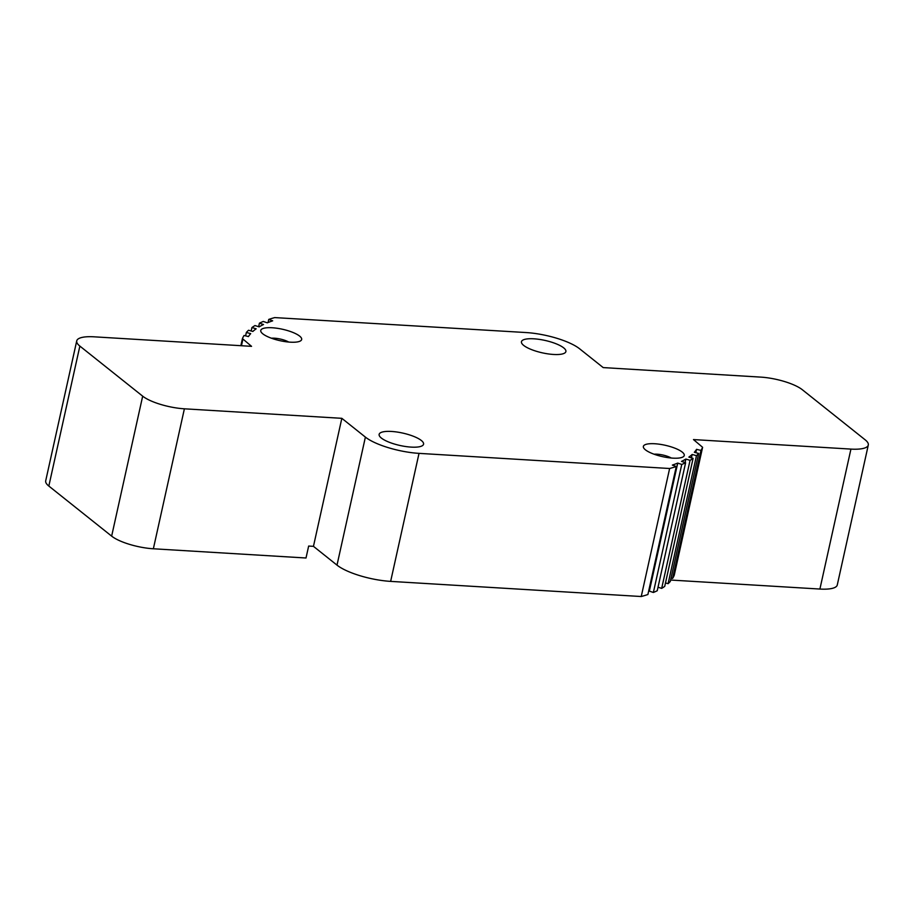 <?xml version="1.0" encoding="UTF-8"?>
<svg xmlns="http://www.w3.org/2000/svg" width="914" height="914" viewBox="0 0 914 914"><rect width="100%" height="100%" fill="white"/><g stroke="black" fill="none" stroke-linecap="round" stroke-linejoin="round"><path stroke-width="1.37" d="M672.841 458.143A20.942 5.838 12.5 0 0 682.552 457.171A20.942 5.838 12.5 0 0 677.994 449.528A20.942 5.838 12.5 0 0 654.79 443.747A20.942 5.838 12.5 0 0 644.199 448.671A20.942 5.838 12.5 0 0 672.841 458.143M671.264 458.028A11.699 3.268 12.5 0 0 657.155 454.201A11.699 3.268 12.5 0 0 654.07 454.212M290.241 342.167A20.942 5.838 12.5 0 0 299.952 341.196A20.942 5.838 12.5 0 0 295.393 333.541A20.942 5.838 12.5 0 0 272.189 327.76A20.942 5.838 12.5 0 0 261.598 332.685A20.942 5.838 12.5 0 0 290.241 342.167M288.675 342.042A11.699 3.268 12.5 0 0 274.554 338.214A11.699 3.268 12.5 0 0 271.469 338.226M533.856 338.808A22.759 6.352 -167.5 0 1 565.892 351.559A22.759 6.352 -167.5 0 1 553.496 354.461A22.759 6.352 -167.5 0 1 521.46 341.71A22.759 6.352 -167.5 0 1 533.856 338.808M391.535 431.454A22.759 6.352 -167.5 0 1 423.57 444.204A22.759 6.352 -167.5 0 1 411.163 447.106A22.759 6.352 -167.5 0 1 379.139 434.356A22.759 6.352 -167.5 0 1 391.535 431.454M669.631 468.505L419.023 453.367A40.959 11.425 -167.5 0 1 365.394 437.109L341.836 418.326L184.388 408.809A31.864 8.889 -167.5 0 1 142.675 396.162L79.861 346.086A31.864 8.889 -167.5 0 1 76.73 340.876L45.7 480.844A31.864 8.889 12.5 0 0 48.83 486.054L111.645 536.13A31.864 8.889 12.5 0 0 153.358 548.777L306.007 557.997L308.658 546.058L313.456 546.344L337.003 565.126A40.959 11.425 -167.5 0 0 390.644 581.384L641.24 596.522A236.68 66.037 -167.5 0 0 647.9 594.511L676.28 466.506A236.68 66.037 -167.5 0 1 669.631 468.505L641.24 596.522M76.73 340.876A31.864 8.889 -167.5 0 1 94.096 336.82L251.544 346.337L242.427 338.614A236.68 66.037 -167.5 0 1 244.072 335.472L248.459 336.581A232.133 64.757 -167.5 0 1 250.699 333.633L246.346 332.468A236.68 66.037 -167.5 0 1 248.551 330.251L252.858 331.451A232.133 64.757 -167.5 0 1 256.171 328.8L251.933 327.543A236.68 66.037 -167.5 0 1 254.972 325.555L259.153 326.858A232.133 64.757 -167.5 0 1 263.518 324.516L259.416 323.179A236.68 66.037 -167.5 0 1 263.278 321.454L267.299 322.825A232.133 64.757 -167.5 0 1 272.669 320.825L268.75 319.409A236.68 66.037 -167.5 0 1 274.726 317.592L526.007 332.547A40.959 11.425 -167.5 0 1 579.636 348.805L603.194 367.588L760.642 377.105A31.864 8.889 -167.5 0 1 802.355 389.752L865.17 439.828A31.864 8.889 -167.5 0 1 868.3 445.027A31.864 8.889 -167.5 0 1 850.934 449.094L693.486 439.577L702.603 447.3L674.224 575.317A236.68 66.037 -167.5 0 1 672.578 578.448L671.047 578.071M702.603 447.3A236.68 66.037 -167.5 0 1 700.958 450.431L696.559 449.334A232.133 64.757 -167.5 0 1 694.332 452.281L698.673 453.447L670.293 581.464A236.68 66.037 -167.5 0 1 668.1 583.68L665.483 582.949M698.673 453.447A236.68 66.037 -167.5 0 1 696.479 455.663L692.172 454.464A232.133 64.757 -167.5 0 1 688.859 457.114L693.098 458.371L664.718 586.388A236.68 66.037 -167.5 0 1 661.679 588.376L658.011 587.234M693.098 458.371A236.68 66.037 -167.5 0 1 690.059 460.359L685.877 459.057A232.133 64.757 -167.5 0 1 681.513 461.399L685.614 462.735L657.235 590.752A236.68 66.037 -167.5 0 1 653.373 592.478L649.351 591.107A232.133 64.757 -167.5 0 1 648.586 591.415M242.861 339.414L241.456 345.732M685.614 462.735A236.68 66.037 -167.5 0 1 681.753 464.461L677.731 463.09A232.133 64.757 -167.5 0 1 672.361 465.089L676.28 466.506M677.731 463.09L649.351 591.107M681.753 464.461L653.373 592.478M685.877 459.057L685.1 462.575M690.059 460.359L661.679 588.376M692.172 454.464L691.418 457.88M696.479 455.663L668.1 583.68M696.559 449.334L695.828 452.681M700.958 450.431L672.578 578.448M268.75 319.409L268.065 322.516M259.416 323.179L258.639 326.686M251.933 327.543L251.167 330.982M246.346 332.468L245.603 335.861M242.427 338.614L240.862 345.686M341.836 418.326L313.456 546.344M868.3 445.027L837.27 584.994A31.864 8.889 -167.5 0 1 819.904 589.05L670.613 580.036M365.394 437.109L337.003 565.126M419.023 453.367L390.644 581.384M850.934 449.094L819.904 589.05M79.861 346.086L48.83 486.054M142.675 396.162L111.645 536.13M184.388 408.809L153.358 548.777"/></g></svg>
